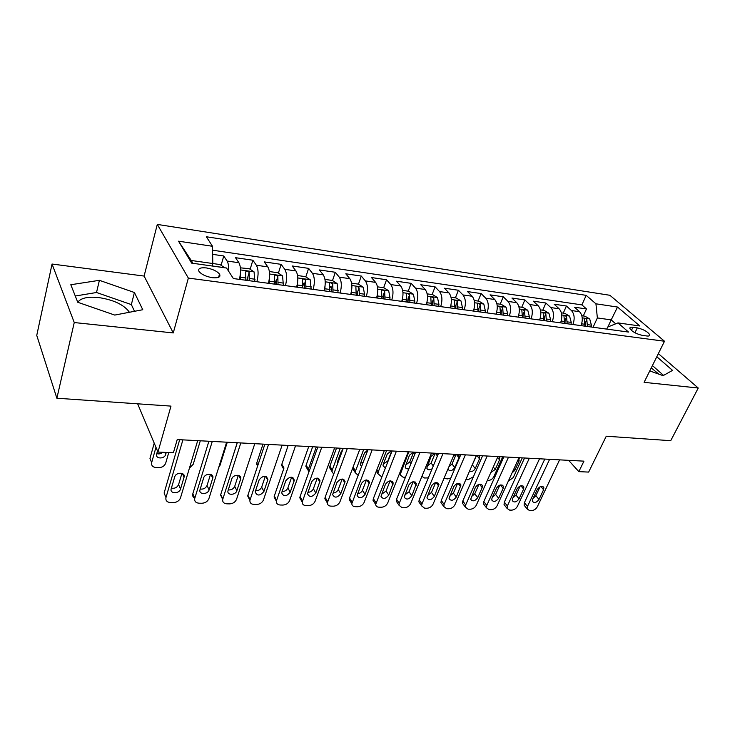 <?xml version="1.0" encoding="UTF-8"?>
<svg xmlns="http://www.w3.org/2000/svg" width="735" height="735" viewBox="0 0 735 735"><rect width="100%" height="100%" fill="white"/><g stroke="black" fill="none" stroke-linecap="round" stroke-linejoin="round"><path stroke-width="1.1" d="M129.332 312.283L128.882 311.493C123.342 304.446 113.282 299.797 98.683 297.556C87.695 296.471 80.731 298.042 77.8 302.287M212.341 277.692C218.488 278.225 220.877 277.031 219.517 274.1C217.009 271.105 212.617 269.047 206.333 267.926C200.104 267.347 197.687 268.551 199.075 271.555C201.638 274.541 206.057 276.59 212.341 277.692M651.256 367.923L658.863 374.161M52.047 264.03L36.75 335.399L56.871 398.223L74.253 322.546L173.267 332.937L188.353 278.087L157.299 224.414L144.097 276.066L52.047 264.03L74.253 322.546M188.353 278.087L664.504 341.242L609.894 295.286L157.299 224.414M664.504 341.242L644.099 382.338L698.25 388.025L658.349 353.627M698.25 388.025L670.724 440.688L606.265 436.222L588.643 472.091L578.84 471.631L583.948 461.148L177.227 439.567L173.386 452.769L157.961 452.053L170.979 406.115L56.871 398.223M581.027 325.633C583.085 319.817 582.589 315.177 579.529 311.695L574.504 307.202L586.475 308.948L583.287 315.949M572.905 324.53C574.954 318.687 574.467 314.02 571.426 310.528L566.428 306.017L563.267 313.119M566.428 306.017L554.172 304.226L559.114 308.764C562.128 312.274 562.615 316.969 560.566 322.858M539.6 320.019C541.631 314.047 541.162 309.297 538.195 305.751L533.325 301.185L545.894 303.022L542.761 310.216M518.092 317.107C520.104 311.061 519.654 306.247 516.742 302.673L511.955 298.061L524.845 299.944L521.74 307.239M496.024 314.121C498.027 307.983 497.595 303.114 494.738 299.503L490.043 294.864L503.254 296.793L500.177 304.198M473.386 311.052C475.37 304.832 474.957 299.898 472.155 296.26L467.561 291.584L481.122 293.559L478.072 301.065M450.142 307.91C452.108 301.598 451.713 296.6 448.984 292.925L444.482 288.212L458.401 290.242L455.388 297.859M426.282 304.676C428.211 298.272 427.853 293.219 425.179 289.507L420.797 284.748L435.083 286.834L432.116 294.56M401.76 301.359C403.671 294.864 403.331 289.737 400.74 285.998L396.468 281.202L411.141 283.342L408.219 291.179M376.568 297.941C378.452 291.354 378.139 286.163 375.622 282.387L371.469 277.545L386.546 279.75L383.67 287.707M350.668 294.441C352.524 287.743 352.23 282.488 349.805 278.675L345.79 273.797L361.28 276.057L358.45 284.151M324.025 290.83C325.853 284.032 325.596 278.712 323.253 274.853L319.376 269.938L335.316 272.272L332.505 280.577M330.447 286.65L330.134 287.578M296.618 287.119C298.41 280.219 298.18 274.817 295.939 270.93L292.218 265.978L308.608 268.367L305.824 276.902M303.785 283.168L302.792 286.2M268.413 283.306C270.168 276.286 269.975 270.82 267.825 266.888L264.278 261.899L281.137 264.361L278.381 273.135M276.323 279.713L274.918 284.179M239.371 279.373C241.08 272.244 240.924 266.695 238.893 262.726L235.512 257.691L252.868 260.227L250.148 269.267M247.732 280.504L247.971 276.553L246.804 280.375M637.3 327.874L632.927 327.268C630.703 327.002 629.693 327.397 629.886 328.471C631.981 331.614 636.152 333.91 642.408 335.39L646.8 335.978C648.959 336.226 649.942 335.831 649.768 334.802C647.7 331.669 643.548 329.353 637.3 327.874L634.939 332.771M607.882 326.983L611.208 319.89L597.362 317.933L595.938 303.812L586.19 295.36L206.342 236.753L212.507 246.28L178.541 241.19L191.651 263.13L226.564 268.027L233.381 278.556L628.508 332.055L617.951 322.904L607.698 327.057L606.733 329.105M595.938 303.812L617.529 307.046L639.845 325.972L617.951 322.904M586.475 308.948L581.881 304.887L212.571 250.194M228.622 271.206C228.879 266.594 228.364 263.204 227.069 261.035L223.762 255.982L212.645 254.356M252.868 260.227L256.359 265.243C258.454 269.185 258.637 274.688 256.901 281.744M281.137 264.361L284.794 269.332C286.999 273.236 287.21 278.657 285.437 285.603M308.608 268.367L312.421 273.301C314.727 277.168 314.975 282.516 313.156 289.36M335.316 272.272L339.267 277.159C341.665 280.99 341.94 286.273 340.103 293.008M361.28 276.057L365.378 280.908C367.858 284.702 368.161 289.921 366.287 296.554M386.546 279.75L390.772 284.564C393.335 288.322 393.666 293.467 391.764 299.999M411.141 283.342L415.486 288.111C418.123 291.841 418.481 296.922 416.552 303.362M435.083 286.834L439.539 291.575C442.25 295.259 442.626 300.275 440.678 306.624M458.401 290.242L462.958 294.937C465.733 298.594 466.137 303.546 464.162 309.802M481.122 293.559L485.78 298.217C488.61 301.837 489.032 306.734 487.039 312.908M503.254 296.793L508.004 301.414C510.899 305.007 511.339 309.839 509.327 315.921M524.845 299.944L529.678 304.529C532.627 308.084 533.086 312.862 531.056 318.861M545.894 303.022L550.809 307.57C553.804 311.089 554.282 315.811 552.242 321.728M593.062 327.259L597.362 317.933M137.647 403.809L157.961 452.053M568.605 460.33L578.84 471.631M615.709 323.813L611.208 319.89L617.529 307.046M212.103 265.996L212.801 263.525L191.238 260.475L192.947 263.314M581.881 304.887L586.19 295.36M223.762 255.982L221.079 265.298M212.507 246.28L212.801 263.525L219.976 264.554L224.634 267.696L212.112 265.941M178.541 241.19L191.238 260.475M649.758 370.927L663.08 375.659L672.553 370.394L656.805 356.741M173.267 332.937L144.097 276.066M77.754 302.269L114.752 315.076L142.774 309.72L134.413 292.512L99.4 280.32L70.808 284.73L77.754 302.269M663.558 375.392L652.423 365.571M134.523 311.291L131.354 304.593L96.515 292.502L75.282 296.021M96.515 292.502L99.4 280.32M131.354 304.593L134.413 292.512M559.583 459.853L537.349 506.7C535.971 509.107 534.023 510.402 531.524 510.586L529.549 510.549L527.16 508.969L527.473 506.452L549.615 459.32M544.791 459.072L524.404 502.676L527.473 506.452M538.994 499.442C536.486 502.712 534.299 503.337 532.425 501.316L532.664 499.258L537.248 489.528C539.729 486.258 541.925 485.614 543.826 487.608L543.588 489.749L538.994 499.442L535.879 495.702L533.077 498.394M540.078 486.809L535.879 495.702M525.093 506.406L524.101 505.184L524.404 502.676M581.238 325.1L581.174 325.651M581.835 315.747L584.941 316.188L589.709 318.944L591.418 325.164L591.197 327.011M522.273 457.877L513.315 477.493L508.28 481.223M587.403 326.496L586.833 319.633C585.602 318.439 584.738 318.163 584.251 318.788L584.996 326.165M586.833 319.633L585.336 322.913L585.198 326.193M512.019 473.009L514.794 470.354L519.13 460.854L518.837 458.015M539.527 458.787L517.477 506.204C516.099 508.648 514.133 509.961 511.578 510.145L509.557 510.099L507.058 508.39L507.37 505.956L529.319 458.245M524.551 457.997L504.348 502.134L507.37 505.956M519.057 498.863C516.475 502.225 514.224 502.823 512.323 500.673L512.571 498.679L517.109 488.83C519.673 485.467 521.923 484.852 523.853 486.965L523.605 489.06L519.057 498.863L515.988 495.078L512.929 497.907M520.196 485.973L515.988 495.078M505.101 505.91L504.045 504.568L504.348 502.134M518.983 457.703L497.136 505.708C495.767 508.17 493.773 509.502 491.164 509.695L489.087 509.649L486.469 507.802L486.781 505.45L508.519 457.142M503.824 456.894L483.814 501.592L486.781 505.45M498.633 498.275C495.969 501.72 493.672 502.299 491.752 500.011L492 498.082L496.492 488.113C499.138 484.659 501.435 484.062 503.392 486.322L503.144 488.343L498.633 498.275L495.62 494.444L492.312 497.384M499.828 485.137L495.62 494.444M484.641 505.404L483.511 503.934L483.814 501.592M497.926 456.582L476.308 505.193C474.939 507.692 472.917 509.033 470.244 509.226L468.121 509.18L465.384 507.178L465.696 504.936L487.204 456.012M482.583 455.764L462.793 501.022L465.696 504.936M477.722 497.668C474.966 501.215 472.614 501.766 470.676 499.322L475.37 487.378C478.099 483.832 480.46 483.262 482.436 485.679L482.188 487.617L477.722 497.668L474.764 493.801L471.199 496.842M478.963 484.301L474.764 493.801M463.684 504.881L462.48 503.264L462.793 501.022M476.344 455.434L454.965 504.669C453.605 507.196 451.556 508.556 448.819 508.749L446.65 508.703L443.784 506.534L444.096 504.403L465.356 454.855M460.808 454.616L441.248 500.443L444.096 504.403M456.297 497.053C453.44 500.691 451.033 501.206 449.076 498.606L453.725 486.625C456.554 482.978 458.962 482.445 460.955 485.017L456.297 497.053L453.403 493.13L449.572 496.272M457.574 483.446L453.403 493.13M442.213 504.348L440.936 502.575L441.248 500.443M560.842 322.169L560.759 322.885M561.393 312.853L564.792 313.34L569.57 316.123L571.251 322.408L571.031 324.273M502.703 456.839L493.828 476.684C492.524 479.073 490.622 480.341 488.113 480.479L487.305 480.451M567.144 323.749L566.593 316.813C565.334 315.591 564.452 315.315 563.956 315.976L564.673 323.418M566.593 316.813L565.105 320.129L564.958 323.455M490.842 472.513L495.243 469.463L499.534 459.844L499.736 457.786L498.596 456.619M539.931 319.146L539.821 320.047M540.436 309.885L544.148 310.418L548.935 313.229L550.57 319.587L550.359 321.48M471.695 466.146L476.546 455.498M546.371 320.938L545.839 313.909C544.552 312.669 543.661 312.393 543.156 313.092L543.836 320.598M545.839 313.909L544.369 317.281L544.222 320.644M469.444 471.328C471.741 472.017 473.68 471.098 475.242 468.553L479.496 458.824L479.698 456.83L478.485 455.553M465.843 479.606L468.112 479.707L473.395 476.767M518.487 316.022L518.359 317.143M518.938 306.844L522.98 307.423L527.776 310.262L529.375 316.693L529.154 318.604M448.883 466.863L452.016 464.005L456.113 454.359L453.642 455.626M525.066 318.053L524.56 310.942C523.256 309.674 522.346 309.398 521.832 310.142L522.475 317.704M524.56 310.942L523.1 314.36L522.952 317.768M447.909 469.15C449.866 471.576 452.154 471.062 454.772 467.616L458.971 457.767L459.182 455.856L457.896 454.46M443.995 478.384L447.643 478.908L450.831 477.989M496.492 312.779L496.336 314.167M496.888 303.73L501.27 304.345L506.075 307.221L507.637 313.726L507.416 315.664M427.108 466.109L431.114 463.013L435.166 453.256M503.218 315.094L502.74 307.901C501.408 306.596 500.471 306.33 499.947 307.111L500.563 314.736M502.74 307.901L501.298 311.364L501.141 314.81M434.982 453.238L431.142 456.343L426.787 468.085C427.66 470.106 429.433 470.336 432.097 468.783M438.051 454.469L436.82 453.339M421.899 476.381L424.573 478.007L428.312 477.879M454.221 454.267L433.09 504.137C431.739 506.691 429.663 508.069 426.87 508.262L424.637 508.216L421.642 505.873L421.954 503.861L442.948 453.66M438.492 453.431L419.171 499.855L421.954 503.861M434.339 496.419C431.381 500.158 428.918 500.645 426.943 497.871L431.537 485.853C434.468 482.105 436.939 481.6 438.951 484.347L434.339 496.419L431.5 492.45L427.421 495.684M435.653 482.592L431.5 492.45M420.209 503.806L418.867 501.867L419.171 499.855M405.454 477.254L403.065 477.171L400.106 474.81L408.807 451.85M473.928 309.398L473.735 311.107M474.259 300.523L479.009 301.194L483.814 304.097L485.33 310.685L485.109 312.641M405.472 465.154L409.717 461.993L413.713 452.117M480.809 312.063L480.35 304.777C478.981 303.436 478.035 303.178 477.502 303.996L478.081 311.686M480.35 304.777L478.926 308.287L478.761 311.778M413.355 452.098L409.469 455.231L405.169 467.001C405.601 468.599 406.859 469.16 408.917 468.7M431.528 453.063L410.672 503.585C409.331 506.176 407.227 507.563 404.36 507.766L402.082 507.71L398.949 505.175L399.252 503.3L419.961 452.448M415.597 452.218L396.542 499.249L399.252 503.3M411.83 495.767C408.752 499.616 406.235 500.057 404.259 497.099L408.789 485.063C411.83 481.204 414.365 480.736 416.377 483.676L411.83 495.767L409.064 491.752L404.709 495.059M413.171 481.719L409.064 491.752M397.653 503.245L396.238 501.123L396.542 499.249M450.775 305.87L450.546 307.965M382.108 476.353L381.042 476.308L377.955 473.753L378.231 471.916L386.536 450.674M451.033 297.243L456.15 297.969L460.964 300.9L462.444 307.552L462.214 309.545M383.312 464.171L387.804 460.955L391.746 450.95M376.844 472.1L376.155 471.567M457.795 308.948L457.372 301.57C455.976 300.202 455.002 299.944 454.46 300.808L454.993 308.562M457.372 301.57L455.957 305.135L455.792 308.672M391.195 450.923L387.262 454.092L383.238 464.364L383.018 465.88L385.434 467.919M408.247 451.823L387.694 503.016C386.353 505.643 384.221 507.049 381.29 507.251L378.948 507.196C376.972 507.067 375.888 506.149 375.677 504.449L396.376 451.198M392.104 450.968L373.343 498.633L375.98 502.731M388.741 495.096C385.544 499.056 382.963 499.46 380.987 496.3L385.452 484.255C388.622 480.277 391.213 479.863 393.225 482.996L388.741 495.096L386.05 491.044L381.419 494.407M390.11 480.837L386.05 491.044M374.528 502.666L373.04 500.342L373.343 498.633M426.998 302.214L426.723 304.74M347.297 448.589L327.323 502.915C327.424 504.89 328.609 505.965 330.879 506.13L333.341 506.185C336.419 505.983 338.614 504.532 339.928 501.84L359.81 449.25L353.076 467.166L352.809 468.856L354.298 471.163M358.165 475.407L355.262 472.669L355.529 470.979L363.706 449.462M427.173 293.862L432.694 294.643L437.509 297.611L438.942 304.345L438.712 306.357M360.609 463.151L363.136 462.407M434.174 305.742L433.779 298.272C432.355 296.876 431.362 296.628 430.802 297.537L431.298 305.356M433.779 298.272L432.382 301.892L432.208 305.475M367.932 449.848L364.505 452.935L360.545 463.326L360.325 464.731L361.537 466.578M384.35 450.555L364.119 502.437C362.787 505.092 360.628 506.525 357.623 506.727L355.216 506.672C353.112 506.525 351.973 505.533 351.808 503.695L372.158 449.912M367.996 449.691L349.538 497.99L352.102 502.143M365.065 494.416C361.739 498.486 359.084 498.844 357.118 495.482L361.501 483.419C364.808 479.33 367.463 478.954 369.475 482.307L365.065 494.416L362.447 490.309C361.473 492.331 359.828 493.47 357.532 493.736M366.453 479.946L362.447 490.309M350.815 502.079L349.254 499.543L349.538 497.99M402.56 298.438L402.256 301.423M336.547 448.019L329.886 466.165L329.629 467.68L331.182 470.198M333.708 474.139L332.009 471.539L332.266 470.014L340.305 448.221M402.67 290.398L408.605 291.235L413.428 294.23L414.797 301.047L414.577 303.096M337.347 462.094L338.183 462.049M409.909 302.462L409.551 294.891C408.081 293.458 407.071 293.219 406.51 294.184L406.96 302.057M409.551 294.891L408.173 298.566L407.989 302.204M342.795 449.59L341.178 451.74L337.282 462.269L337.291 464.465M343.245 448.378L325.118 497.338L327.599 501.536M340.764 493.709C337.291 497.898 334.581 498.211 332.633 494.618L336.933 482.564C340.378 478.356 343.098 478.035 345.092 481.609L340.764 493.709L338.229 489.556C337.2 491.697 335.463 492.854 333.029 493.029M342.17 479.045L338.229 489.556M326.478 501.463L324.852 498.707L325.118 497.338M377.432 294.542L377.119 298.024M312.66 446.751L306.118 465.136L305.879 466.477L308.268 469.536M308.792 472.274L308.415 469.031L316.307 446.944M377.487 286.834L383.863 287.734L388.677 290.766L390 297.666L389.77 299.733M384.984 299.09L384.653 291.418C383.156 289.948 382.117 289.719 381.538 290.729L381.943 298.676M384.653 291.418L383.302 295.148L383.11 298.833M334.618 447.918L315.104 501.233C313.799 503.962 311.566 505.432 308.415 505.634L305.889 505.579C303.463 505.386 302.232 504.228 302.195 502.097L321.765 447.238M317.823 447.027L300.055 496.667L302.443 500.921M315.829 492.992C312.2 497.301 309.426 497.549 307.496 493.736L311.695 481.691C315.306 477.355 318.09 477.088 320.065 480.892L315.829 492.992L313.376 488.784C312.283 491.044 310.455 492.211 307.873 492.294M317.244 478.127L313.376 488.784M302.361 501.169L299.806 497.843L300.055 496.667M351.596 290.518L351.275 294.524M288.148 445.456L281.523 465.227L283.82 468.48M283.848 468.406L274.32 495.978L276.617 500.287L276.397 501.252C276.351 503.539 277.628 504.789 280.228 505.009L282.828 505.064C286.062 504.862 288.322 503.374 289.618 500.599L308.737 446.54M351.606 283.177L358.432 284.142L363.255 287.201L364.514 294.184L364.284 296.279M359.36 295.617L359.066 287.854C357.532 286.338 356.466 286.117 355.878 287.183L356.236 295.194M359.066 287.854L357.734 291.639L357.541 295.369M295.525 445.842L276.617 500.287M290.215 492.248C286.42 496.685 283.581 496.878 281.689 492.817L285.786 480.791C289.553 476.326 292.411 476.124 294.349 480.175L290.215 492.248L287.854 487.985C286.705 490.374 284.767 491.55 282.038 491.522M291.639 477.199L287.854 487.985M276.553 500.48L274.109 496.943L274.32 495.978M325.017 286.365L324.695 290.922M263.011 444.115L256.745 462.995L257.443 466.55M324.98 279.41L332.293 280.439L337.108 283.535L338.082 292.732M333.01 292.052L332.753 284.179C331.182 282.626 330.098 282.415 329.491 283.545L329.804 291.611M332.753 284.179L331.457 288.028L331.246 291.813M282.13 445.134L263.442 499.956C262.165 502.768 259.868 504.274 256.543 504.476L253.878 504.421C251.085 504.173 249.762 502.823 249.909 500.379L268.551 444.409M264.876 444.216L247.888 495.271L250.084 499.635M263.911 491.485C259.942 496.051 257.029 496.171 255.192 491.871L259.152 479.863C263.112 475.269 266.033 475.132 267.926 479.44L263.911 491.485L261.651 487.176C260.438 489.694 258.389 490.879 255.514 490.723M265.335 476.262L261.651 487.176M250.038 499.763L247.713 496.015L247.888 495.271M297.657 282.075L297.353 287.22M237.203 442.746L230.928 462.618M297.592 275.533L305.411 276.636L310.216 279.759L311.125 289.085M305.916 288.377L305.696 280.402C304.079 278.813 302.967 278.611 302.351 279.796L302.609 287.936M305.696 280.402L304.419 284.307L304.207 288.148M254.779 443.683L236.551 499.295C235.283 502.143 232.949 503.668 229.55 503.879L226.803 503.815C223.817 503.539 222.439 502.088 222.687 499.469L240.804 442.939M237.276 442.755L220.73 494.545L222.824 498.964M236.872 490.704C235.604 495.326 226.867 495.528 227.96 490.888L231.782 478.908C233.059 474.25 241.787 474.066 240.758 478.696L236.872 490.704L234.722 486.331C233.445 488.986 231.286 490.171 228.245 489.896M238.305 475.306L234.722 486.331M222.806 499.019L220.73 494.545M226.637 442.185L208.905 498.615C207.656 501.5 205.285 503.052 201.794 503.264L198.974 503.199C195.767 502.878 194.352 501.325 194.72 498.532L212.268 441.423M208.887 441.248L192.818 493.791L194.793 498.266M209.089 489.905C207.821 494.71 198.606 494.71 199.966 489.877L203.641 477.934C204.918 473.074 214.124 473.101 212.819 477.934L209.089 489.905L207.049 485.477C205.69 488.27 203.42 489.455 200.223 489.023M210.513 474.332L207.049 485.477M194.775 498.229C193.057 497.338 192.386 495.941 192.745 494.058L192.818 493.791M197.687 440.651L180.479 497.917C179.257 500.847 176.85 502.418 173.258 502.63L170.364 502.565C166.928 502.198 165.467 500.535 165.963 497.567L182.896 439.87M179.689 439.695L164.116 493.029L165.889 497.365M180.516 489.078C179.248 494.085 169.537 493.865 171.191 488.83L174.7 476.923C175.968 471.852 185.689 472.118 184.081 477.153L180.516 489.078L178.587 484.595C177.163 487.535 174.765 488.711 171.402 488.113M181.931 473.349L178.587 484.595M269.488 277.637L269.212 283.407M269.396 271.546L277.756 272.722L282.552 275.882L283.388 285.327M227.28 442.222L219.995 465.374L218.672 467.543M278.023 284.601L277.848 276.516C276.195 274.89 275.055 274.697 274.421 275.937L274.624 284.142M277.848 276.516L276.599 280.485L276.378 284.381M240.474 273.052L240.235 279.484M240.418 267.843L249.284 268.698L254.08 271.895L254.834 281.459M200.297 440.789L193.213 464.272L189.428 468.14M249.312 280.715L249.183 272.52C247.484 270.848 246.317 270.664 245.665 271.968L245.812 280.237M192.882 456.665L196.879 443.361M154.221 443.187L149.968 458.374L151.658 462.618M168.756 452.558L165.706 463.133C164.548 465.981 162.233 467.488 158.76 467.644L155.958 467.533C152.641 467.12 151.208 465.457 151.667 462.563L155.967 447.321M156.775 453.596C158.87 454.285 160.836 453.844 162.665 452.273M219.774 276.36L219.921 274.927M157.51 450.996L156.647 454.074C155.085 458.98 164.484 459.357 165.66 454.46L166.239 452.438M571.426 310.528L579.529 311.695M227.069 261.035L238.893 262.726M256.359 265.243L267.825 266.888M284.794 269.332L295.939 270.93M312.421 273.301L323.253 274.853M339.267 277.159L349.805 278.675M365.378 280.908L375.622 282.387M390.772 284.564L400.74 285.998M415.486 288.111L425.179 289.507M439.539 291.575L448.984 292.925M462.958 294.937L472.155 296.26M485.78 298.217L494.738 299.503M508.004 301.414L516.742 302.673M529.678 304.529L538.195 305.751M550.809 307.57L559.114 308.764M631.411 330.438L632.927 327.268M543.588 489.749L540.859 486.524M589.589 318.88L582.221 317.842M585.216 324.319L581.67 323.832M591.418 325.164L587.623 324.649M513.783 469.132L514.794 470.354M518.101 459.632L519.13 460.854M523.605 489.06L520.885 485.752M503.144 488.343L500.443 484.971M482.188 487.617L479.505 484.172M460.707 486.873L458.061 483.354M569.45 316.05L561.77 314.975M564.893 321.544L561.209 321.039M571.251 322.408L567.356 321.884M493.277 467.028L495.243 469.463M497.549 457.436L499.534 459.844M548.815 313.156L540.804 312.035M544.056 318.696L540.234 318.172M550.57 319.587L546.592 319.045M472.43 464.979L475.242 468.553M476.804 455.461L479.496 458.824M527.657 310.188L519.296 309.022M522.695 315.784L518.717 315.241M529.375 316.693L525.286 316.133M452.016 464.005L454.772 467.616M456.334 454.377L458.971 457.767M505.956 307.147L497.237 305.925M500.783 312.788L496.649 312.228M507.637 313.726L503.447 313.156M431.114 463.013L433.283 465.944M435.386 453.265L437.426 455.976M438.694 486.101L436.085 482.528M400.382 472.825L400.024 472.302M483.694 304.024L474.589 302.746M478.301 309.72L474.001 309.132M485.33 310.685L481.03 310.096M409.717 461.993L410.938 463.702M413.934 452.126L415.027 453.624M416.129 485.32L413.566 481.682M378.231 471.916L376.834 469.83M460.845 300.826L451.354 299.494M455.222 306.568L450.766 305.962M462.444 307.552L458.024 306.954M392.977 484.512L390.478 480.819M355.529 470.979L353.076 467.166M437.389 297.537L427.485 296.141M431.528 303.334L426.952 302.71M438.942 304.345L434.403 303.73M369.236 483.685L366.802 479.946M332.266 470.014L329.886 466.165M413.3 294.156L402.964 292.705M407.181 300.009L402.486 299.365M414.797 301.047L410.139 300.413M344.862 482.84L342.51 479.064M308.415 469.031L306.118 465.136M388.558 290.683L377.772 289.177M382.172 296.591L377.349 295.939M390 297.666L385.213 297.013M319.844 481.976L317.584 478.163M283.958 468.02L281.744 464.079M363.127 287.119L351.863 285.538M356.466 293.081L351.505 292.411M364.514 294.184L359.59 293.513M294.147 481.076L291.988 477.254M257.902 465.163L256.745 462.995M336.988 283.453L325.228 281.808M330.033 289.471L324.925 288.781M338.311 290.601L333.249 289.912M267.751 480.157L265.712 476.344M310.096 279.686L297.813 277.959M302.838 285.759L297.583 285.042M311.355 286.926L306.146 286.209M240.63 479.22L238.71 475.416M212.737 478.246L210.963 474.488M184.053 477.254L182.427 473.551M282.433 275.8L269.607 274.008M274.853 281.937L269.442 281.202M283.618 283.14L278.253 282.405M253.961 271.812L240.556 269.929M246.041 278.005L240.474 277.242M255.063 279.236L249.542 278.482M247.971 276.553L249.183 272.52M151.676 462.554L149.968 458.374L151.667 462.563M164.759 452.365L165.66 454.46M128.643 312.421L128.882 311.493M218.598 277.297L219.517 274.1M649.262 335.831L649.768 334.802M524.101 505.184L527.16 508.969M543.826 487.608L543.027 486.662M518.791 458.107L519.323 458.732M504.045 504.568L507.058 508.39M523.853 486.965L522.989 485.927M483.511 503.934L486.469 507.802M503.392 486.322L502.474 485.183M462.48 503.264L465.384 507.178M482.436 485.679L481.453 484.411M440.936 502.575L443.784 506.534M460.955 485.017L459.908 483.63M498.881 456.747L499.736 457.786M478.779 455.682L479.698 456.83M458.199 454.597L459.182 455.856M437.141 453.486L437.996 454.616M418.867 501.867L421.642 505.873M438.951 484.347L437.83 482.821M400.106 474.81L399.417 473.809M396.238 501.123L398.949 505.175M416.377 483.676L415.192 481.995M377.955 473.753L376.274 471.245M373.04 500.342L375.677 504.449M393.225 482.996L391.975 481.149M355.262 472.669L352.809 468.856M349.254 499.543L351.808 503.695M369.475 482.307L368.161 480.286M332.009 471.539L329.629 467.68M324.852 498.707L327.323 502.915M345.092 481.609L343.723 479.395M308.167 470.372L305.879 466.477M299.806 497.843L302.195 502.097M320.065 480.892L318.632 478.485M283.637 469.003L281.523 465.227M274.109 496.943L276.397 501.252M294.349 480.175L292.861 477.557M257.636 465.981L256.552 463.941M247.713 496.015L249.909 500.379M267.926 479.44L266.401 476.602M220.601 495.05L222.687 499.469M240.758 478.696L239.206 475.618M192.745 494.058L194.72 498.532M212.819 477.934L211.257 474.617M184.081 477.153L182.519 473.597"/></g></svg>
